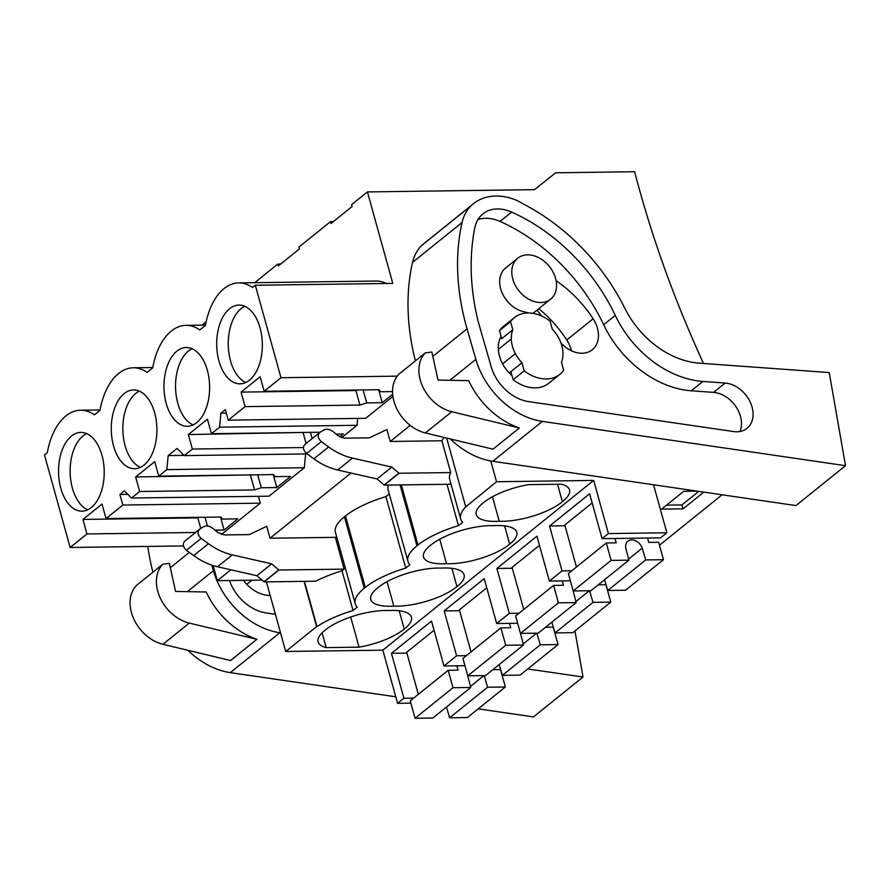 <?xml version="1.0" encoding="UTF-8"?>
<svg xmlns="http://www.w3.org/2000/svg" width="890" height="890" viewBox="0 0 890 890"><rect width="100%" height="100%" fill="white"/><g stroke="black" fill="none" stroke-linecap="round" stroke-linejoin="round"><path stroke-width="1.33" d="M266.41 581.871L285.723 651.491L382.845 650.178L397.585 703.323L410.857 703.144M213.144 565.584L217.327 580.681L262.083 580.069M183.44 545.937L70.143 547.484L44.5 455.001L47.304 452.754A61.566 35.667 -90.8 0 1 80.556 410.223A61.566 35.667 -90.8 0 1 94.407 414.818L100.003 410.312A61.566 35.667 -90.8 0 1 133.255 367.781A61.566 35.667 -90.8 0 1 147.117 372.387L152.713 367.87A61.566 35.667 -90.8 0 1 185.965 325.339A61.566 35.667 -90.8 0 1 199.816 329.945L205.423 325.44A61.566 35.667 -90.8 0 1 238.676 282.909A61.566 35.667 -90.8 0 1 252.526 287.503L255.33 285.256L280.973 377.727L264.163 391.266L260.136 376.748L241.057 392.112L245.073 406.63L228.263 420.158L225.337 409.589L220.898 413.16L219.563 427.167L211.453 433.697L207.426 419.19L188.346 434.554L192.374 449.061L184.252 455.602L177.066 448.449L168.188 455.602L166.864 469.609L158.743 476.139L154.715 461.632L135.636 476.984L139.663 491.503L131.553 498.033L124.355 490.891L119.916 494.462L122.853 505.042L106.043 518.581L102.016 504.063L82.937 519.426L86.953 533.944L70.143 547.484M201.986 325.128L206.146 321.768M254.685 282.686L277.825 264.063L280.65 264.019M277.825 264.063L278.325 265.899L299.407 248.922L298.906 247.086L330.524 221.621L333.361 221.588M330.524 221.621L331.036 223.457L352.117 206.48L351.606 204.644L367.425 191.917L392.79 283.387L255.33 285.256M703.378 363.465A652.548 484.405 51.2 0 0 698.216 351.717A969.522 719.698 51.2 0 1 634.626 171.737L555.605 172.805L534.523 189.648L367.425 191.917M386.371 283.476A61.566 35.667 -90.8 0 0 376.136 281.04L238.676 282.909M60.832 488.332A39.383 22.817 -90.8 0 0 81.925 511.16A39.383 22.817 -90.8 0 0 101.95 455.224A39.383 22.817 -90.8 0 0 80.857 432.395A39.383 22.817 -90.8 0 0 60.832 488.332M113.542 445.89A39.383 22.817 -90.8 0 0 134.635 468.719A39.383 22.817 -90.8 0 0 154.649 412.782A39.383 22.817 -90.8 0 0 133.556 389.954A39.383 22.817 -90.8 0 0 113.542 445.89M218.951 361.006A39.383 22.817 -90.8 0 0 240.044 383.846A39.383 22.817 -90.8 0 0 260.069 327.909A39.383 22.817 -90.8 0 0 238.976 305.081A39.383 22.817 -90.8 0 0 218.951 361.006M207.359 370.351A39.383 22.817 -90.8 0 0 186.266 347.512A39.383 22.817 -90.8 0 0 166.241 403.448A39.383 22.817 -90.8 0 0 187.334 426.277A39.383 22.817 -90.8 0 0 207.359 370.351M106.043 518.581L220.92 517.023L222.4 519.081L237.93 518.87L224.124 529.995L214.98 530.117M195.544 532.465L86.953 533.944M258.411 496.32L260.314 503.173L221.421 534.49M260.314 503.173L122.853 505.042M444.132 437.446A60.598 20.403 164.5 0 0 441.896 440.772L390.209 441.473L386.905 429.559L369.372 437.836L344.352 438.18L337.788 435.577L333.316 431.828C329.79 429.091 326.519 428.524 323.515 430.126L319.543 432.618M390.209 441.473L410.223 425.364M392.891 396.428L365.723 418.3L228.263 420.158M357.68 418.411L357.035 425.298L341.593 437.724M305.626 453.956L304.324 467.74L269.014 496.175L131.553 498.033M217.327 580.681L230.844 569.789M270.037 538.239L335.33 537.349L344.141 569.133L278.848 570.012L271.661 563.837L232.268 554.882C224.024 552.968 216.092 549.252 208.46 543.712L201.151 538.372C197.558 534.901 197.079 531.831 199.694 529.161L203.343 526.88C206.358 525.278 209.628 525.845 213.155 528.582L217.616 532.331L224.18 534.934L249.2 534.601L266.733 526.324L270.037 538.239L351.016 473.035M304.035 581.359L316.595 626.627L285.723 651.491M382.845 650.178L593.674 480.422L608.415 533.566L666.855 532.776L653.538 484.772M319.543 432.629L305.103 444.277C302.489 446.958 302.978 450.017 306.572 453.488L313.87 458.828C321.501 464.369 329.434 468.096 337.688 470.009L377.071 478.954L384.269 485.139L399.02 473.257L450.707 472.557A60.598 20.403 164.5 0 0 449.65 479.209L460.664 518.903A60.598 20.403 164.5 0 1 466.06 506.599L496.542 481.735L593.674 480.422M460.664 518.903A60.598 20.403 164.5 0 0 462.666 522.252L458.45 525.645A60.598 20.403 164.5 0 0 418.011 544.969L401.357 484.905M388.385 485.083A60.598 20.403 164.5 0 0 388.129 489.867L407.954 561.345A60.598 20.403 164.5 0 1 416.954 545.826L418.011 544.969M407.954 561.345A60.598 20.403 164.5 0 0 409.956 564.694L405.74 568.087A60.598 20.403 164.5 0 0 365.301 587.411L345.487 515.933L344.43 516.79A60.598 20.403 164.5 0 0 335.43 532.309L355.243 603.787A60.598 20.403 164.5 0 0 357.257 607.136L353.041 610.529A60.598 20.403 164.5 0 0 316.996 626.627L316.595 626.627M355.243 603.787A60.598 20.403 164.5 0 1 364.255 588.257L365.301 587.411M326.174 647.609L359.048 647.164A44.433 14.963 164.5 0 0 404.249 629.03A44.433 14.963 164.5 0 0 411.391 617.215A44.433 14.963 164.5 0 0 388.374 610.54A44.433 14.963 164.5 0 0 325.251 630.098A44.433 14.963 164.5 0 0 318.108 641.901A44.433 14.963 164.5 0 0 326.174 647.609L322.091 632.857M509.67 544.146A44.433 14.963 164.5 0 0 516.801 532.342A44.433 14.963 164.5 0 0 493.783 525.667A44.433 14.963 164.5 0 0 430.66 545.214A44.433 14.963 164.5 0 0 423.529 557.029A44.433 14.963 164.5 0 0 446.546 563.704A44.433 14.963 164.5 0 0 509.67 544.146L504.608 525.89M377.961 587.656A44.433 14.963 164.5 0 0 370.819 599.471A44.433 14.963 164.5 0 0 393.836 606.146A44.433 14.963 164.5 0 0 456.959 586.588A44.433 14.963 164.5 0 0 464.102 574.773A44.433 14.963 164.5 0 0 441.084 568.098A44.433 14.963 164.5 0 0 377.961 587.656M562.369 501.704A44.433 14.963 164.5 0 0 569.511 489.901A44.433 14.963 164.5 0 0 561.445 484.193L528.571 484.638A44.433 14.963 164.5 0 0 483.37 502.783A44.433 14.963 164.5 0 0 476.228 514.587A44.433 14.963 164.5 0 0 499.245 521.262A44.433 14.963 164.5 0 0 562.369 501.704L557.529 484.249M397.585 703.323L403.915 698.227L391.455 653.327L431.517 621.075L443.965 665.976L456.615 655.797L444.166 610.896L484.227 578.645L496.676 623.545L509.325 613.355L496.876 568.454L536.926 536.203L549.386 581.103L562.035 570.913L549.575 526.012L565.028 525.801M608.415 533.566L602.085 538.661L589.636 493.761L549.575 526.012M403.915 698.227L413.65 698.105M602.085 538.661L660.536 537.872L666.855 532.776M659.468 545.225L722.102 494.784M697.015 491.124L683.754 491.302L661.615 509.125L683.019 508.835L681.929 504.942L698.772 491.38M703.79 492.114L683.019 508.835M200.762 528.493L197.814 517.869L82.937 519.426M199.549 517.312L197.814 517.869M86.653 433.597A39.383 22.817 -90.8 0 0 72.39 488.165A39.383 22.817 -90.8 0 0 87.687 509.792M224.124 529.995L220.52 517.023M207.426 526.012L204.989 517.235M278.848 570.012L264.096 581.904L315.783 581.203A60.598 20.403 164.5 0 1 342.027 570.824L353.041 610.529M264.096 581.904L256.899 575.719L217.516 566.763C209.272 564.85 201.329 561.134 193.697 555.594L186.399 550.254C182.806 546.783 182.316 543.712 184.931 541.042M316.996 626.627L304.436 581.348M344.141 569.133L342.027 570.824M335.33 537.349L336.553 536.37M404.249 629.03L399.187 610.774M359.048 647.164L350.693 617.015M391.455 653.327L406.908 653.127M443.965 665.976L464.947 665.698M498.378 665.242L499.357 665.231M456.615 655.797L466.349 655.663M184.608 541.265L199.694 529.161M271.661 563.837L256.899 575.719M278.804 569.834L264.041 581.715M127.849 494.362L119.916 494.462M397.207 376.147L280.973 377.727M496.542 481.735L490.779 460.964M264.163 391.266L379.029 389.709L380.52 391.767L392.523 391.611M392.646 394.303L382.244 402.68L366.702 402.892L359.949 405.072L245.073 406.63M446.658 438.058L465.67 506.599M555.571 278.403A26.255 19.491 -128.8 0 1 550.643 299.14A26.255 19.491 -128.8 0 1 529.227 299.485A26.255 19.491 -128.8 0 1 512.774 278.982A26.255 19.491 -128.8 0 1 517.702 258.233A26.255 19.491 -128.8 0 1 539.118 257.889A26.255 19.491 -128.8 0 1 555.571 278.403M521.952 362.742A30.293 22.495 -128.8 0 1 515.366 353.619A30.293 22.495 -128.8 0 1 511.305 338.979A30.293 22.495 -128.8 0 1 512.807 329.756L501.738 338.667L499.49 330.568L510.56 321.657A36.357 26.989 -128.8 0 1 514.331 317.663A36.357 26.989 -128.8 0 1 550.076 321.123L552.312 329.211A30.293 22.495 -128.8 0 1 557.986 336.687A30.293 22.495 -128.8 0 1 562.97 354.643A30.293 22.495 -128.8 0 1 561.468 362.208L563.704 370.296A36.357 26.989 -128.8 0 1 559.932 374.301A36.357 26.989 -128.8 0 1 524.199 370.83L521.952 362.742L509.247 372.977M359.949 405.072L355.933 390.554L241.057 392.112M357.669 389.998L355.933 390.554M244.772 306.282A39.383 22.817 -90.8 0 0 230.51 360.851A39.383 22.817 -90.8 0 0 245.807 382.478M382.244 402.68L378.639 389.709M366.702 402.892L363.109 389.92M319.866 432.395C317.252 435.077 317.741 438.147 321.323 441.607L328.632 446.947C336.264 452.487 344.196 456.214 352.44 458.116L391.834 467.072L399.02 473.257M450.707 472.557L441.896 440.772M384.269 485.139L449.55 484.249L450.774 483.27M458.45 525.645L446.98 484.293M499.245 521.262L492.459 496.765M562.035 570.913L571.769 570.779M549.386 581.103L570.368 580.814M603.787 580.369L604.766 580.347M666.554 505.142L681.929 504.942M512.807 329.756L510.56 321.657M499.49 330.568A36.357 26.989 -128.8 0 1 503.262 326.574L514.331 317.663M559.932 374.301L548.863 383.212A36.357 26.989 -128.8 0 1 513.13 379.741L510.882 371.653M513.13 379.741L524.199 370.83M377.071 478.954L391.834 467.072M384.213 484.961L398.976 473.068M389.264 493.928L385.926 496.609A60.598 20.403 164.5 0 0 345.487 515.933M385.926 496.609L405.74 568.087M456.959 586.588L451.897 568.332M393.836 606.146L387.039 581.637M184.041 455.391L168.188 455.602M304.324 467.74L166.864 469.609M158.743 476.139L273.619 474.581L275.099 476.651L290.641 476.439L276.823 487.553L261.293 487.764L254.54 489.945L139.663 491.503M444.166 610.896L459.607 610.685M496.676 623.545L517.657 623.256M551.088 622.8L552.067 622.789M509.325 613.355L519.059 613.221M276.823 487.553L273.23 474.581M261.293 487.764L257.7 474.793M252.259 474.871L135.636 476.984M254.54 489.945L250.513 475.427M139.352 391.155A39.383 22.817 -90.8 0 0 125.101 445.734A39.383 22.817 -90.8 0 0 140.386 467.361M446.546 563.704L439.749 539.207M226.305 413.094L220.898 413.16M357.035 425.298L219.563 427.167M211.453 433.697L320.133 432.228M336.031 434.098L343.34 433.997L339.724 436.912M303.412 447.559L192.374 449.061M307.172 453.933L184.252 455.602M496.876 568.454L512.317 568.243M312.134 438.592L310.399 432.362M304.959 432.429L188.346 434.554M306.116 443.431L303.223 432.996M192.062 348.724A39.383 22.817 -90.8 0 0 177.8 403.292A39.383 22.817 -90.8 0 0 193.097 424.919M448.171 670.303L410.223 700.853L415.051 718.263L432.818 718.019L470.777 687.469L452.999 687.714L448.171 670.303L458.05 670.17L456.848 665.809M434.053 630.242L406.674 652.292L418.333 694.334M446.469 707.038L449.639 717.796L467.406 717.551L505.353 687.002L500.525 669.591L492.849 669.692M467.684 675.555A10.101 7.498 51.2 0 0 467.706 675.666L470.777 687.469M449.639 717.796L487.587 687.236L484.149 675.599M487.587 687.236L505.353 687.002M470.499 686.413L483.915 675.61M415.051 718.263L452.999 687.714M500.881 627.862L462.934 658.411L467.762 675.822L485.528 675.588L523.476 645.028L505.709 645.272L500.881 627.862L510.76 627.728L509.547 623.367M486.763 587.801L459.385 609.85L471.032 651.892M499.168 664.596L502.338 675.354L520.116 675.121L558.063 644.56L553.235 627.15L545.559 627.25M520.394 633.113A10.101 7.498 51.2 0 0 520.416 633.235L523.476 645.028M502.338 675.354L540.297 644.805L536.859 633.168M540.297 644.805L558.063 644.56M523.198 643.971L536.614 633.168M467.762 675.822L505.709 645.272M553.591 585.42L515.644 615.98L520.472 633.391L538.239 633.146L576.186 602.586L558.419 602.83L553.591 585.42L563.47 585.286L562.258 580.925M539.474 545.359L512.084 567.408L523.743 609.45M551.878 622.166L555.048 632.923L572.815 632.679L610.763 602.118L605.934 584.708L598.258 584.819M573.093 590.671A10.101 7.498 51.2 0 0 573.115 590.793L576.186 602.586M555.048 632.923L592.996 602.363L589.569 590.726M592.996 602.363L610.763 602.118M575.908 601.529L589.325 590.726M520.472 633.391L558.419 602.83M606.29 542.978L568.343 573.538L573.171 590.949L590.938 590.704L628.896 560.155L611.119 560.389L606.29 542.978L616.169 542.844L614.968 538.483M592.173 502.928L564.794 524.978L576.453 567.008M604.588 579.724L607.759 590.482L625.525 590.237L663.473 559.688L658.644 542.277L648.765 542.411L647.564 538.049M607.759 590.482L645.706 559.921L642.224 548.129A10.101 7.498 51.2 0 0 627.917 541.176A10.101 7.498 51.2 0 0 625.826 548.351L628.896 560.155M645.706 559.921L663.473 559.688M628.618 559.087L642.224 548.129M573.171 590.949L611.119 560.389M280.55 632.846L279.849 632.745A70.699 52.477 51.2 0 1 213.366 570.701L211.764 565.128M574.973 630.943L583.017 677.023L527.77 668.957M229.487 580.514A39.839 29.57 51.2 0 0 266.155 612.954L275.411 614.311M147.785 546.427A232.279 172.426 51.2 0 0 152.913 572.214M187.89 650.29A70.699 52.477 51.2 0 0 230.31 672.629L279.849 632.745M162.915 644.293A36.357 26.989 51.2 0 1 133.645 618.672A36.357 26.989 51.2 0 1 136.526 585.409L162.881 564.182L169.389 563.403L175.564 591.438L206.224 591.984A70.699 52.477 51.2 0 0 256.887 639.309L230.543 660.525L162.915 644.293L189.27 623.078L256.887 639.309M583.017 677.023L533.477 716.917L478.219 708.841M395.783 696.803L230.31 672.629M243.404 580.325A31.306 23.24 51.2 0 0 270.193 595.488M162.881 564.182A36.357 26.989 51.2 0 0 159.989 597.457A36.357 26.989 51.2 0 0 189.27 623.078M471.767 205.156A54.535 40.484 51.2 0 0 462.077 222.489A232.279 172.426 51.2 0 0 467.05 328.81L475.85 359.36A70.699 52.477 51.2 0 0 542.333 421.393L845.5 465.681L829.224 372.565L699.084 363.153A80.79 59.975 51.2 0 1 624.847 308.285A181.783 134.946 51.2 0 0 528.627 206.847L517.502 200.717A59.508 44.177 51.2 0 0 473.48 203.677A59.508 44.177 51.2 0 0 471.767 205.156L422.227 245.05A54.535 40.484 51.2 0 0 412.537 262.383A232.279 172.426 51.2 0 0 415.385 360.862M725.15 383.056L702.855 381.443L691.263 390.777L713.546 392.39L725.15 383.056A26.878 19.958 51.2 0 1 750.025 401.679A26.878 19.958 51.2 0 1 747.033 428.324A26.878 19.958 51.2 0 1 733.616 431.561L528.638 401.613A39.839 29.57 51.2 0 1 491.169 366.658L478.041 321.045A236.317 175.43 51.2 0 1 474.815 227.807A38.47 28.558 51.2 0 1 482.914 213.9A38.47 28.558 51.2 0 1 511.628 212.098A166.297 123.443 51.2 0 1 615.268 315.394A94.251 69.965 51.2 0 0 702.855 381.443M450.373 438.948A70.699 52.477 51.2 0 0 492.793 461.287L542.333 421.393M425.398 432.952A36.357 26.989 51.2 0 1 396.117 407.331A36.357 26.989 51.2 0 1 398.998 374.056L425.353 352.841L431.873 352.062L438.036 380.086L468.707 380.642A70.699 52.477 51.2 0 0 519.371 427.968L493.016 449.183L425.398 432.952L451.753 411.736L519.371 427.968M845.5 465.681L795.96 505.576L492.793 461.287M473.48 203.677L423.929 243.571A59.508 44.177 51.2 0 0 422.227 245.05M536.981 310.143A166.297 123.443 -128.8 0 1 541.665 316.039M560.967 342.973A27.267 20.236 51.2 0 0 592.306 349.737A27.267 20.236 51.2 0 0 593.129 318.765A103.641 76.941 51.2 0 0 556.105 280.684M571.424 350.771A27.267 20.236 51.2 0 0 566.774 339.991A103.641 76.941 51.2 0 0 538.784 308.685M517.702 258.233L505.587 268.001A26.255 19.491 51.2 0 0 502.071 292.766A26.255 19.491 51.2 0 0 524.577 311.912A22.517 16.71 51.2 0 1 528.326 312.991M501.103 336.387A31.306 23.24 51.2 0 0 499.49 356.089A31.306 23.24 51.2 0 0 511.973 375.591M691.263 390.777A94.251 69.965 51.2 0 1 603.665 324.728A166.297 123.443 51.2 0 0 500.035 221.432A38.47 28.558 51.2 0 0 477.941 219.596M740.013 431.483A26.878 19.958 51.2 0 0 735.897 406.619A26.878 19.958 51.2 0 0 713.546 392.39M425.353 352.841A36.357 26.989 51.2 0 0 422.472 386.115A36.357 26.989 51.2 0 0 451.753 411.736M251.87 580.213L246.764 584.318M201.151 538.372L186.399 550.254M208.46 543.712L193.697 555.594M232.268 554.882L217.516 566.763M515.366 353.619L502.639 363.865M511.305 338.979L498.356 349.403M306.572 453.488L321.323 441.607M313.87 458.828L328.632 446.947M337.688 470.009L352.44 458.116M364.255 588.257L344.43 516.79M416.954 545.826L400.066 484.928M170.346 567.72L189.347 552.412M213.366 570.701L187.356 591.65M412.537 262.383L462.077 222.489M432.818 356.367L467.05 328.81M475.85 359.36L449.839 380.308M566.774 339.991L593.129 318.765M500.035 221.432L511.628 212.098M603.665 324.728L615.268 315.394M100.069 409.956L80.556 410.223M550.643 299.14L532.965 313.369M152.78 367.514L133.255 367.781M205.479 325.072L185.965 325.339"/></g></svg>

